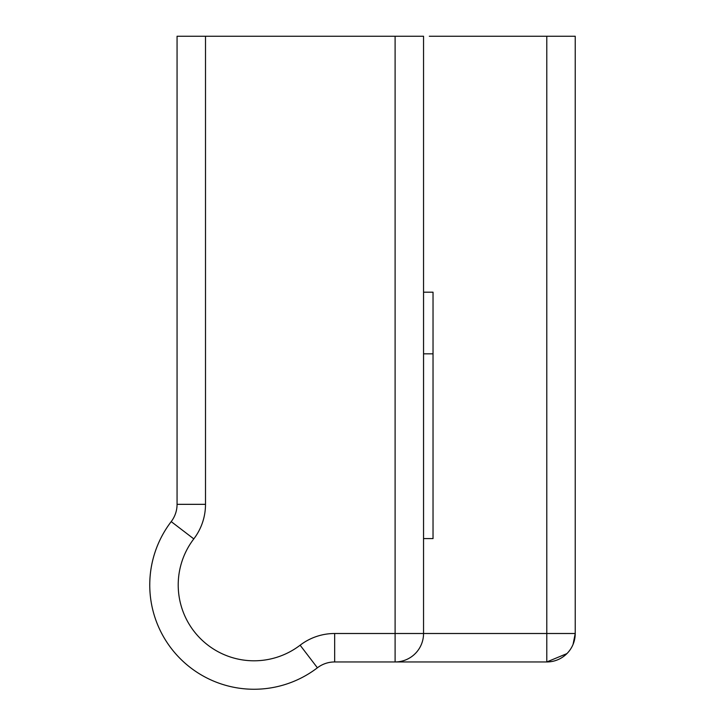 <?xml version="1.0" encoding="UTF-8"?>
<svg xmlns="http://www.w3.org/2000/svg" width="725" height="725" viewBox="0 0 725 725"><rect width="100%" height="100%" fill="white"/><g stroke="black" fill="none" stroke-linecap="round" stroke-linejoin="round"><path stroke-width="1.09" d="M205.501 504.337A56.885 56.885 0 0 1 193.802 538.893L171.209 521.61A104.282 104.282 0 0 0 317.396 667.798A104.282 104.282 0 0 1 171.209 521.61A104.282 104.282 0 0 0 149.767 584.957A104.282 104.282 0 0 1 171.209 521.61A28.438 28.438 0 0 0 177.063 504.337L177.063 36.25L205.501 36.25L205.501 504.337L177.063 504.337M532.812 36.25L575.233 36.25L575.233 633.505L573.067 644.389M205.501 36.25L423.545 36.25L423.545 633.505L546.786 633.505L546.786 661.952L334.669 661.952A28.438 28.438 0 0 0 317.396 667.798L300.123 645.205A75.844 75.844 0 0 1 193.802 538.893M566.905 653.615L546.786 661.952A28.438 28.438 0 0 0 575.233 633.505L546.786 633.505L546.786 36.25L429.318 36.25M395.107 36.25L395.107 661.952A28.438 28.438 0 0 0 423.545 633.505L334.669 633.505A56.885 56.885 0 0 0 300.123 645.205M430.84 36.25L446.102 36.25M458.2 36.25L492.511 36.25M496.815 36.25L528.181 36.25M423.554 353.845L423.554 292.193L433.033 292.193L433.033 353.845L423.554 353.845L423.554 538.593L433.033 538.593L433.033 353.845M395.107 661.952A28.438 28.438 0 0 0 423.545 633.505M334.669 633.505L334.669 661.952A28.438 28.438 0 0 0 317.396 667.798"/></g></svg>
